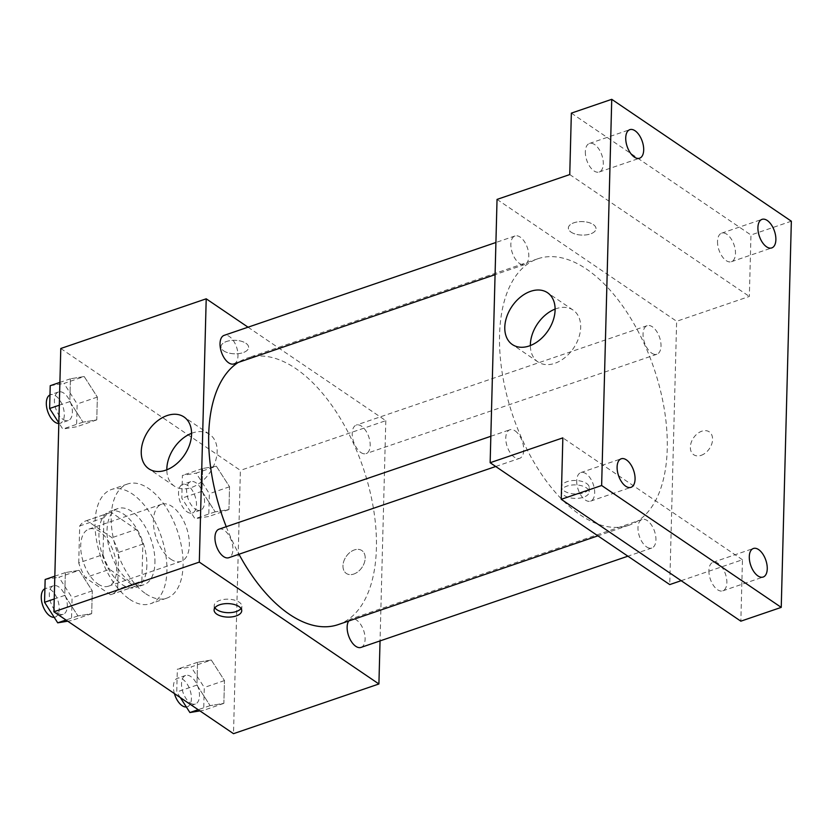 <?xml version="1.0" encoding="UTF-8"?>
<svg xmlns="http://www.w3.org/2000/svg" width="833" height="833" viewBox="0 0 833 833"><rect width="100%" height="100%" fill="white"/><g stroke="black" fill="none" stroke-linecap="round" stroke-linejoin="round"><path stroke-width="0.62" stroke-dasharray="4.17 3.12" d="M170.692 559.13A30.175 15.952 71.1 0 0 181.136 561.359A30.175 15.952 71.1 0 0 186.477 527.643A30.175 15.952 71.1 0 0 161.623 504.257A30.175 15.952 71.1 0 0 154.053 529.122A30.175 15.952 71.1 0 0 170.692 559.13M97.982 583.985A30.175 15.952 71.1 0 0 108.425 586.203A30.175 15.952 71.1 0 0 113.767 552.498A30.175 15.952 71.1 0 0 88.912 529.101A30.175 15.952 71.1 0 0 81.342 553.966A30.175 15.952 71.1 0 0 97.982 583.985M78.729 562.921L79.697 525.977A38.943 20.586 71.1 0 1 86.08 520.802A38.943 20.586 71.1 0 1 86.819 520.573L112.018 537.681A38.943 20.586 71.1 0 1 118.609 552.383L117.651 589.327A38.943 20.586 71.1 0 1 111.268 594.502A38.943 20.586 71.1 0 1 110.529 594.731L85.33 577.623A38.943 20.586 71.1 0 1 78.729 562.921L102.969 554.643L103.938 517.689L79.697 525.977M118.609 552.383L142.849 544.095L141.881 581.049L117.651 589.327M110.529 594.731L134.759 586.442L109.56 569.345L85.33 577.623M134.759 586.442A38.943 20.586 71.1 0 0 135.498 586.224A38.943 20.586 71.1 0 0 141.881 581.049M142.849 544.095A38.943 20.586 71.1 0 0 136.258 529.392L112.018 537.681M103.938 517.689A38.943 20.586 71.1 0 1 110.31 512.514A38.943 20.586 71.1 0 1 111.06 512.295L136.258 529.392M102.969 554.643A38.943 20.586 71.1 0 0 109.56 569.345M146.858 565.617A40.234 21.273 -108.9 0 1 135.914 587.442A40.234 21.273 -108.9 0 1 102.782 556.246A40.234 21.273 -108.9 0 1 109.904 511.295A40.234 21.273 -108.9 0 1 134.769 525.706A40.234 21.273 -108.9 0 1 146.858 565.617M154.938 562.858A40.234 21.273 71.1 0 0 142.849 522.947A40.234 21.273 71.1 0 0 117.974 508.536A40.234 21.273 71.1 0 0 107.873 541.689A40.234 21.273 71.1 0 0 130.073 581.715A40.234 21.273 71.1 0 0 143.994 584.672A40.234 21.273 71.1 0 0 154.938 562.858M111.06 512.295L86.819 520.573M129.604 599.271A60.351 31.904 71.1 0 0 150.502 603.717A60.351 31.904 71.1 0 0 161.175 536.296A60.351 31.904 71.1 0 0 111.476 489.502A60.351 31.904 71.1 0 0 96.326 539.232A60.351 31.904 71.1 0 0 129.604 599.271M145.765 593.752A60.351 31.904 71.1 0 0 166.662 598.188A60.351 31.904 71.1 0 0 177.335 530.767A60.351 31.904 71.1 0 0 127.626 483.983A60.351 31.904 71.1 0 0 112.476 533.714A60.351 31.904 71.1 0 0 145.765 593.752M216.372 466.241L229.544 486.784L228.95 509.577L215.174 511.847L202.002 491.303L202.606 468.5L216.372 466.241L229.544 486.784L228.95 509.577L215.174 511.847L202.002 491.303L202.606 468.5L216.372 466.241L196.172 473.144L209.343 493.677L208.75 516.481L194.984 518.74L181.813 498.207L182.406 475.404L196.172 473.144M84.185 376.537L97.357 397.081L96.763 419.884L82.988 422.144L69.816 401.6L70.42 378.796L84.185 376.537L97.357 397.081L96.763 419.884L82.988 422.144L69.816 401.6L70.42 378.796L84.185 376.537L63.985 383.44L77.157 403.984L76.563 426.788L62.798 429.047L58.841 422.883M60.788 348.496L240.393 470.374L233.5 733.675M211.301 660.028L224.473 680.571L223.869 703.375L210.103 705.634L196.932 685.09L197.525 662.287L211.301 660.028L224.473 680.571L223.869 703.375L210.103 705.634L196.932 685.09L197.525 662.287L211.301 660.028L191.101 666.931L204.272 687.475L203.679 710.278L199.92 710.893M79.114 570.334L92.286 590.868L91.682 613.671L77.917 615.931L64.745 595.397L65.338 572.594L79.114 570.334L92.286 590.868L91.682 613.671L77.917 615.931L64.745 595.397L65.338 572.594L79.114 570.334L58.914 577.227L72.086 597.771L71.492 620.575L67.733 621.189M248.047 327.192L385.804 420.675L240.393 470.374M385.804 420.675L380.046 640.9M353.765 574.062A13.828 9.611 -55.8 0 0 364.313 562.848A13.828 9.611 -55.8 0 0 361.855 550.551A13.828 9.611 -55.8 0 0 346.132 556.6A13.828 9.611 -55.8 0 0 346.32 573.437A13.828 9.611 -55.8 0 0 353.765 574.062A13.828 9.611 -55.8 0 0 364.313 562.848A13.828 9.611 -55.8 0 0 361.845 550.54A13.828 9.611 -55.8 0 0 346.132 556.59A13.828 9.611 -55.8 0 0 346.32 573.437A13.828 9.611 -55.8 0 0 353.765 574.062M338.094 624.635A140.808 74.439 71.1 0 0 363.001 467.323A140.808 74.439 71.1 0 0 247.026 358.148A140.808 74.439 71.1 0 0 238.196 362.449M226.243 526.706A140.808 74.439 71.1 0 0 238.977 554.237M233.886 363.927A15.088 7.976 71.1 0 0 236.551 347.069A15.088 7.976 71.1 0 0 224.129 335.366M360.845 452.506A15.088 7.976 71.1 0 0 366.072 453.621A15.088 7.976 71.1 0 0 368.738 436.763A15.088 7.976 71.1 0 0 356.316 425.069A15.088 7.976 71.1 0 0 352.526 437.502A15.088 7.976 71.1 0 0 360.845 452.506M360.991 647.418A15.088 7.976 71.1 0 0 363.667 630.56A15.088 7.976 71.1 0 0 351.234 618.857A15.088 7.976 71.1 0 0 348.663 621.022M219.048 529.163A15.088 7.976 -108.9 0 1 224.275 530.277A15.088 7.976 -108.9 0 1 232.594 545.282A15.088 7.976 -108.9 0 1 228.804 557.714M223.702 350.86A13.828 6.747 -178.5 0 0 239.061 353.567A13.828 6.747 -178.5 0 0 248.63 347.423A13.828 6.747 -178.5 0 0 234.979 340.312A13.828 6.747 -178.5 0 0 220.984 346.695A13.828 6.747 -178.5 0 0 223.702 350.86A13.828 6.747 -178.5 0 0 239.061 353.577A13.828 6.747 -178.5 0 0 248.63 347.423A13.828 6.747 -178.5 0 0 234.979 340.322A13.828 6.747 -178.5 0 0 220.984 346.705A13.828 6.747 -178.5 0 0 223.702 350.86M214.914 607.809A13.828 6.747 1.5 0 1 214.206 605.581A13.828 6.747 1.5 0 1 223.775 599.437A13.828 6.747 1.5 0 1 239.133 602.144A13.828 6.747 1.5 0 1 241.851 606.299A13.828 6.747 1.5 0 1 241.029 608.496M191.569 433.316A31.321 21.752 124.2 0 1 209.562 434.316A31.321 21.752 124.2 0 1 215.153 462.18A31.321 21.752 124.2 0 1 191.267 487.565A31.321 21.752 124.2 0 1 174.399 486.149A31.321 21.752 124.2 0 1 166.819 469.791M580.174 514.877A140.808 74.439 71.1 0 0 628.925 525.248A140.808 74.439 71.1 0 0 653.832 367.926A140.808 74.439 71.1 0 0 537.858 258.761A140.808 74.439 71.1 0 0 502.507 374.798A140.808 74.439 71.1 0 0 580.174 514.877M515.106 430.88A15.088 7.976 -108.9 0 1 523.426 445.894A15.088 7.976 -108.9 0 1 519.636 458.327A15.088 7.976 -108.9 0 1 507.214 446.623A15.088 7.976 -108.9 0 1 509.879 429.776A15.088 7.976 -108.9 0 1 515.106 430.88M651.677 353.119A15.088 7.976 71.1 0 0 656.904 354.233A15.088 7.976 71.1 0 0 659.569 337.375A15.088 7.976 71.1 0 0 647.147 325.682A15.088 7.976 71.1 0 0 643.357 338.115A15.088 7.976 71.1 0 0 651.677 353.119M646.606 546.917A15.088 7.976 71.1 0 0 651.822 548.02A15.088 7.976 71.1 0 0 654.499 531.173A15.088 7.976 71.1 0 0 642.066 519.469A15.088 7.976 71.1 0 0 638.286 531.902A15.088 7.976 71.1 0 0 646.606 546.917M519.49 263.426A15.088 7.976 71.1 0 0 524.717 264.53A15.088 7.976 71.1 0 0 527.383 247.682A15.088 7.976 71.1 0 0 514.961 235.978A15.088 7.976 71.1 0 0 511.17 248.411A15.088 7.976 71.1 0 0 519.49 263.426M497.041 199.41L676.635 321.288L669.742 584.589M791.35 221.203L750.96 235L749.346 296.444L676.635 321.288M681.165 580.684L742.453 559.745L740.849 621.179M701.157 455.349A13.828 9.611 -55.8 0 0 711.694 444.135A13.828 9.611 -55.8 0 0 709.237 431.838A13.828 9.611 -55.8 0 0 693.514 437.887A13.828 9.611 -55.8 0 0 693.702 454.724A13.828 9.611 -55.8 0 0 701.157 455.349M569.751 174.566L749.346 296.444M571.084 232.136A13.828 6.747 -178.5 0 0 586.442 234.854A13.828 6.747 -178.5 0 0 596.011 228.711A13.828 6.747 -178.5 0 0 582.361 221.599A13.828 6.747 -178.5 0 0 568.366 227.982A13.828 6.747 -178.5 0 0 571.084 232.136A13.828 6.747 -178.5 0 0 586.442 234.854A13.828 6.747 -178.5 0 0 596.011 228.711A13.828 6.747 -178.5 0 0 582.361 221.609A13.828 6.747 -178.5 0 0 568.366 227.992A13.828 6.747 -178.5 0 0 571.084 232.147M742.453 559.745L562.848 437.866M586.401 487.857A13.828 6.747 1.5 0 1 589.118 492.011A13.828 6.747 1.5 0 1 575.114 498.394A13.828 6.747 1.5 0 1 561.473 491.283A13.828 6.747 1.5 0 1 571.042 485.139A13.828 6.747 1.5 0 1 586.401 487.857M586.515 483.432A13.828 6.747 1.5 0 1 589.233 487.586A13.828 6.747 1.5 0 1 575.228 493.969A13.828 6.747 1.5 0 1 561.588 486.857A13.828 6.747 1.5 0 1 571.157 480.714A13.828 6.747 1.5 0 1 586.515 483.432M555.111 309.085A31.321 21.752 124.2 0 1 573.104 310.084A31.321 21.752 124.2 0 1 578.685 337.938A31.321 21.752 124.2 0 1 554.809 363.323A31.321 21.752 124.2 0 1 537.941 361.907A31.321 21.752 124.2 0 1 530.361 345.56M701.147 455.339A13.828 9.611 -55.8 0 0 711.694 444.135A13.828 9.611 -55.8 0 0 709.227 431.827A13.828 9.611 -55.8 0 0 693.514 437.877A13.828 9.611 -55.8 0 0 693.702 454.714A13.828 9.611 -55.8 0 0 701.147 455.339M717.525 241.351A15.088 7.976 71.1 0 0 722.055 256.314A15.088 7.976 71.1 0 0 731.384 261.718A15.088 7.976 71.1 0 0 734.05 244.86A15.088 7.976 71.1 0 0 721.628 233.167A15.088 7.976 71.1 0 0 717.525 241.351M585.339 151.648A15.088 7.976 71.1 0 0 589.868 166.61A15.088 7.976 71.1 0 0 599.198 172.014A15.088 7.976 71.1 0 0 601.863 155.157A15.088 7.976 71.1 0 0 589.441 143.463A15.088 7.976 71.1 0 0 585.339 151.648M571.355 113.132L750.96 235M708.904 570.48A15.088 7.976 71.1 0 0 713.433 585.443A15.088 7.976 71.1 0 0 722.763 590.847A15.088 7.976 71.1 0 0 725.428 573.989A15.088 7.976 71.1 0 0 713.006 562.296A15.088 7.976 71.1 0 0 708.904 570.48M576.717 480.776A15.088 7.976 71.1 0 0 581.247 495.739A15.088 7.976 71.1 0 0 590.576 501.143A15.088 7.976 71.1 0 0 593.242 484.296A15.088 7.976 71.1 0 0 580.82 472.592A15.088 7.976 71.1 0 0 576.717 480.776M45.149 579.497L58.914 577.227M57.977 613.203A15.088 7.976 71.1 0 0 63.193 614.306A15.088 7.976 71.1 0 0 65.869 597.459A15.088 7.976 71.1 0 0 53.437 585.755A15.088 7.976 71.1 0 0 49.647 598.188A15.088 7.976 71.1 0 0 57.977 613.203M92.286 590.868L72.086 597.771M91.682 613.671L71.492 620.575M77.917 615.931L65.994 620.012M64.745 595.397L54.228 598.989M65.338 572.594L54.832 576.186M54.155 617.284A15.088 7.976 71.1 0 0 55.113 617.076A15.088 7.976 71.1 0 0 57.789 600.218A15.088 7.976 71.1 0 0 45.357 588.514A15.088 7.976 71.1 0 0 44.909 588.702M50.219 385.7L63.985 383.44M63.048 419.405A15.088 7.976 71.1 0 0 68.275 420.519A15.088 7.976 71.1 0 0 70.94 403.661A15.088 7.976 71.1 0 0 58.518 391.968A15.088 7.976 71.1 0 0 54.728 404.401A15.088 7.976 71.1 0 0 63.048 419.405M97.357 397.081L77.157 403.984M96.763 419.884L76.563 426.788M82.988 422.144L62.798 429.047M69.816 401.6L59.31 405.192M70.42 378.796L59.903 382.389M58.831 423.508A15.088 7.976 71.1 0 0 60.195 423.279A15.088 7.976 71.1 0 0 62.86 406.421A15.088 7.976 71.1 0 0 50.438 394.727A15.088 7.976 71.1 0 0 49.98 394.915M180.324 697.596L176.731 691.994L177.335 669.191L191.101 666.931M190.163 702.896A15.088 7.976 71.1 0 0 195.38 704.01A15.088 7.976 71.1 0 0 198.046 687.152A15.088 7.976 71.1 0 0 185.624 675.459A15.088 7.976 71.1 0 0 181.833 687.891A15.088 7.976 71.1 0 0 190.163 702.896M224.473 680.571L204.272 687.475M223.869 703.375L203.679 710.278M210.103 705.634L198.181 709.706M196.932 685.09L176.731 691.994M197.525 662.287L177.335 669.191M186.342 706.978A15.088 7.976 71.1 0 0 187.3 706.769A15.088 7.976 71.1 0 0 189.976 689.911A15.088 7.976 71.1 0 0 177.544 678.218A15.088 7.976 71.1 0 0 174.409 693.577M195.234 509.109A15.088 7.976 71.1 0 0 200.461 510.223A15.088 7.976 71.1 0 0 203.127 493.365A15.088 7.976 71.1 0 0 190.695 481.661A15.088 7.976 71.1 0 0 186.915 494.104A15.088 7.976 71.1 0 0 195.234 509.109M229.544 486.784L209.343 493.677M228.95 509.577L208.75 516.481M215.174 511.847L194.984 518.74M202.002 491.303L181.813 498.207M202.606 468.5L182.406 475.404M187.154 511.868A15.088 7.976 71.1 0 0 192.381 512.982A15.088 7.976 71.1 0 0 195.047 496.124A15.088 7.976 71.1 0 0 182.625 484.431A15.088 7.976 71.1 0 0 178.835 496.864A15.088 7.976 71.1 0 0 187.154 511.868M108.425 586.203L181.136 561.359M88.912 529.101L161.623 504.257M117.974 508.536L109.904 511.295M143.994 584.672L135.914 587.442M110.31 512.514L86.08 520.802M135.498 586.224L111.268 594.502M127.626 483.983L111.476 489.502M166.662 598.188L150.502 603.717M214.206 605.581L214.091 609.995M241.851 606.299L241.737 610.724M209.562 434.316L183.989 416.969M174.399 486.149L148.826 468.792M537.858 258.761L247.026 358.148M628.925 525.248L597.907 535.848M495.718 466.501L519.636 458.327M490.835 436.284L509.879 429.776M647.147 325.682L356.316 425.069M656.904 354.233L366.072 453.621M642.066 519.469L351.234 618.857M651.822 548.02L627.905 556.194M514.961 235.978L495.916 242.486M524.717 264.53L495.073 274.661M561.588 486.857L561.473 491.283M589.233 487.586L589.118 492.011M573.104 310.084L547.531 292.727M537.941 361.907L512.357 344.55M731.384 261.718L771.775 247.911M721.628 233.167L762.018 219.36M722.763 590.847L763.153 577.04M713.006 562.296L753.396 548.489M590.576 501.143L630.966 487.347M580.82 472.592L621.21 458.785M599.198 172.014L639.588 158.208M589.441 143.463L629.831 129.656M53.437 585.755L45.357 588.514M63.193 614.306L55.113 617.076M58.518 391.968L50.438 394.727M68.275 420.519L60.195 423.279M185.624 675.459L177.544 678.218M195.38 704.01L187.3 706.769M190.695 481.661L182.625 484.431M200.461 510.223L192.381 512.982"/><path stroke-width="1.25" d="M380.046 640.9L378.911 683.976L233.5 733.675L53.895 611.797L60.788 348.496L206.209 298.808L248.047 327.192M238.977 554.237A140.808 74.439 71.1 0 0 289.343 614.265A140.808 74.439 71.1 0 0 338.094 624.635L597.907 535.848M238.196 362.449A140.808 74.439 71.1 0 0 226.243 526.706M378.911 683.976L199.316 562.108L206.209 298.808M495.916 242.486L224.129 335.366A15.088 7.976 71.1 0 0 220.339 347.798A15.088 7.976 71.1 0 0 228.659 362.813A15.088 7.976 71.1 0 0 233.886 363.927L495.073 274.661M348.663 621.022A15.088 7.976 71.1 0 0 348.1 634.215A15.088 7.976 71.1 0 0 355.774 646.304A15.088 7.976 71.1 0 0 360.991 647.418L627.905 556.194M495.718 466.501L228.804 557.714A15.088 7.976 -108.9 0 1 216.382 546.021A15.088 7.976 -108.9 0 1 219.048 529.163L490.835 436.284M199.316 562.108L53.895 611.797M165.694 470.208A31.321 21.752 124.2 0 1 148.826 468.792A31.321 21.752 124.2 0 1 148.409 430.661A31.321 21.752 124.2 0 1 183.989 416.969A31.321 21.752 124.2 0 1 189.57 444.822A31.321 21.752 124.2 0 1 165.694 470.208M239.019 606.57A13.828 6.747 1.5 0 1 241.737 610.724A13.828 6.747 1.5 0 1 227.732 617.107A13.828 6.747 1.5 0 1 214.091 609.995A13.828 6.747 1.5 0 1 223.661 603.852A13.828 6.747 1.5 0 1 239.019 606.57M241.029 608.496A13.828 6.747 1.5 0 1 227.846 612.682A13.828 6.747 1.5 0 1 214.914 607.809M166.819 469.791A31.321 21.752 124.2 0 1 191.569 433.316M681.165 580.684L669.742 584.589L490.148 462.721L497.041 199.41L569.751 174.566L571.355 113.132L611.745 99.325L791.35 221.203L781.239 607.382L740.849 621.179L561.244 499.311L562.848 437.866L490.148 462.721M781.239 607.382L601.634 485.504L561.244 499.311M601.634 485.504L611.745 99.325M529.226 345.966A31.321 21.752 124.2 0 1 512.357 344.55A31.321 21.752 124.2 0 1 511.941 306.429A31.321 21.752 124.2 0 1 547.531 292.727A31.321 21.752 124.2 0 1 553.112 320.58A31.321 21.752 124.2 0 1 529.226 345.966M530.361 345.56A31.321 21.752 124.2 0 1 555.111 309.085M643.69 150.034A15.088 7.976 -108.9 0 1 639.588 158.208A15.088 7.976 -108.9 0 1 630.258 152.803A15.088 7.976 -108.9 0 1 625.729 137.841A15.088 7.976 -108.9 0 1 629.831 129.656A15.088 7.976 -108.9 0 1 639.161 135.061A15.088 7.976 -108.9 0 1 643.69 150.034M635.069 479.162A15.088 7.976 -108.9 0 1 630.966 487.347A15.088 7.976 -108.9 0 1 621.647 481.943A15.088 7.976 -108.9 0 1 617.107 466.969A15.088 7.976 -108.9 0 1 621.21 458.785A15.088 7.976 -108.9 0 1 630.539 464.189A15.088 7.976 -108.9 0 1 635.069 479.162M767.255 568.856A15.088 7.976 -108.9 0 1 763.153 577.04A15.088 7.976 -108.9 0 1 753.834 571.636A15.088 7.976 -108.9 0 1 749.294 556.673A15.088 7.976 -108.9 0 1 753.396 548.489A15.088 7.976 -108.9 0 1 762.726 553.893A15.088 7.976 -108.9 0 1 767.255 568.856M775.877 239.727A15.088 7.976 -108.9 0 1 771.775 247.911A15.088 7.976 -108.9 0 1 762.445 242.507A15.088 7.976 -108.9 0 1 757.915 227.544A15.088 7.976 -108.9 0 1 762.018 219.36A15.088 7.976 -108.9 0 1 771.348 224.764A15.088 7.976 -108.9 0 1 775.877 239.727M67.733 621.189L57.716 622.834L44.545 602.29L45.149 579.497L54.832 576.186M65.994 620.012L57.716 622.834M54.228 598.989L44.545 602.29M44.909 588.702A15.088 7.976 71.1 0 0 41.65 601.395A15.088 7.976 71.1 0 0 49.897 615.962A15.088 7.976 71.1 0 0 54.155 617.284M58.841 422.883L49.626 408.503L50.219 385.7L59.903 382.389M59.31 405.192L49.626 408.503M49.98 394.915A15.088 7.976 71.1 0 0 46.721 407.608A15.088 7.976 71.1 0 0 54.968 422.164A15.088 7.976 71.1 0 0 58.831 423.508M199.92 710.893L189.903 712.538L180.324 697.596M198.181 709.706L189.903 712.538M174.409 693.577A15.088 7.976 71.1 0 0 182.083 705.655A15.088 7.976 71.1 0 0 186.342 706.978"/></g></svg>
